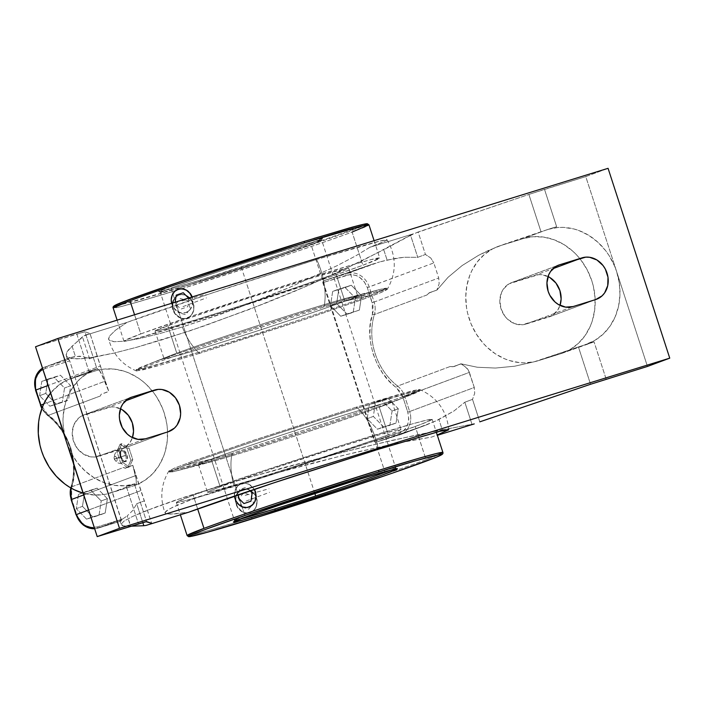 <?xml version="1.0" encoding="UTF-8"?>
<svg xmlns="http://www.w3.org/2000/svg" width="705" height="705" viewBox="0 0 705 705"><rect width="100%" height="100%" fill="white"/><g stroke="black" fill="none" stroke-linecap="round" stroke-linejoin="round"><path stroke-width="0.53" stroke-dasharray="3.52 2.64" d="M68.447 447.27L70.985 452.636L77.338 462.559L85.199 471.09L94.258 477.893L104.164 482.713L114.545 485.357L124.988 485.736L135.104 483.824L110.297 493.051L133.351 484.476L126.354 486.529L134.135 484.291L136.18 484.837L132.91 486.053L136.18 484.837L134.47 484.256L146.596 521.577L134.47 484.256L133.351 484.476L135.104 483.824A60.577 52.337 -110.4 0 1 66.376 441.7A60.577 52.337 -110.4 0 1 95.281 369.455A60.577 52.337 -110.4 0 1 97.678 368.636L95.924 369.288L97.043 369.067L84.917 331.747L89.984 333.491L100.357 366.045L48.107 385.476L100.357 366.045L108.843 391.522L101.115 394.245L100.383 395.972L47.799 415.536A60.577 52.337 -110.4 0 1 71.038 487.067A1.454 0.485 -163.3 0 0 70.861 487.217A1.454 0.485 16.7 0 1 71.038 487.067A60.577 52.337 69.6 0 0 47.799 415.536A19.343 16.717 69.6 0 1 41.921 408.318A19.343 16.717 69.6 0 0 47.799 415.536L47.773 414.637L55.184 421.387L61.599 429.327L66.834 438.228L70.747 447.834L73.223 457.889L74.201 468.111L73.646 478.201L71.575 487.886A1.454 0.485 16.7 0 1 70.861 487.217A1.454 0.485 -163.3 0 0 71.575 487.886L70.817 493.588L71.813 499.44L71.117 499.634L71.813 499.44L71.575 487.886C80.009 464.674 68.376 428.869 47.773 414.637L47.799 415.536L100.383 395.972L101.115 394.245L100.383 395.972L101.115 394.245L108.799 391.39L105.256 381.141L43.719 404.027L105.256 381.141L97.281 355.954L89.597 358.81L83.005 356.527L75.409 356.457L72.06 346.137L66.816 352.2L66.226 355.602L66.631 356.395L71.505 358.607L81.295 358.766L95.748 356.88L114.439 353.002L136.849 347.23L190.244 330.715L249.984 309.178L309.425 285.023L361.956 260.921L412.557 234.078L369.949 247.252L355.752 255.853L336.972 265.741L289.367 287.525L234.985 309.054L182.331 326.997L159.374 333.685L139.81 338.488L124.582 341.202L114.14 341.722L110.914 341.141L109.046 340.004L108.57 338.312L109.504 336.1L115.567 330.143L127.015 322.388C150.659 313.61 194.589 298.726 230.87 286.847L316.615 259.475A46.609 23.441 72.8 0 1 323.974 307.054L216.981 341.572L157.673 362.106L140.991 368.504L136.514 370.989L160.009 365.208L199.585 353.32A46.609 23.441 72.8 0 1 182.331 326.997L159.374 333.685L139.81 338.488L124.582 341.202L114.14 341.722L109.046 340.004L108.623 339.184L109.504 336.1L115.567 330.143L127.015 322.388L84.415 335.562L72.06 346.137L75.409 356.457L70.324 357.594L67.513 359.268L69.028 359.541L45.728 366.75A19.343 16.717 69.6 0 0 44.882 367.041M323.974 307.054A517.928 260.445 -107.2 0 0 323.542 305.926L379.792 289.491L386.631 288.336L370.143 295.413C349.477 303.124 309.83 316.58 276.942 327.349L199.277 352.148A517.928 260.445 -107.2 0 0 199.585 353.32L305.089 319.303L364.362 298.823L381.696 292.24L387.124 289.455L380.286 290.61L364.3 294.954L323.974 307.054L218.762 340.982L159.497 361.445L142.04 368.072L136.435 370.909L143.15 369.799L159.127 365.463L199.585 353.32A517.928 260.445 72.8 0 1 199.277 352.148A131.676 3.217 -18 0 1 145.045 365.569A131.676 3.217 -18 0 1 152.677 362.661L176.77 353.187A101.767 2.485 162 0 0 170.874 355.426A101.767 2.485 162 0 0 218.806 343.185A101.767 2.485 162 0 0 344.842 301.202L370.143 295.413A131.676 3.217 -18 0 1 199.277 352.148L142.886 368.618L136.18 369.72L152.677 362.661A131.676 3.217 -18 0 1 323.542 305.926A131.676 3.217 -18 0 1 377.016 290.196A131.676 3.217 -18 0 1 370.143 295.413L344.842 301.202A101.767 2.485 -18 0 1 236.334 337.669A101.767 2.485 -18 0 1 164.018 358.642A101.767 2.485 -18 0 1 176.77 353.187L167.799 325.578A101.767 2.485 162 0 0 155.047 331.033A101.767 2.485 162 0 0 227.362 310.059A101.767 2.485 162 0 0 335.871 273.593L344.842 301.202L335.871 273.593L346.199 269.53L348.587 268.244L347.265 268.164L315.329 276.994L245.076 299.167L178.788 321.586L155.091 330.927L158.458 330.592L175.316 326.036L230.279 309.134L295.034 287.896L335.871 273.593A101.767 2.485 162 0 0 348.623 268.138A101.767 2.485 162 0 0 276.307 289.112A101.767 2.485 162 0 0 167.799 325.578L176.77 353.187A101.767 2.485 -18 0 1 285.278 316.721A101.767 2.485 -18 0 1 357.594 295.748A101.767 2.485 -18 0 1 344.842 301.202A101.767 2.485 162 0 0 350.165 297.175A101.767 2.485 162 0 0 266.834 322.626A101.767 2.485 162 0 0 176.77 353.187L152.677 362.661C173.333 354.95 212.989 341.493 245.878 330.724L323.542 305.926A517.928 260.445 72.8 0 1 323.974 307.054A46.609 23.441 -107.2 0 0 316.615 259.475L361.515 246.001L379.361 241.145L387.107 239.815L383.159 242.044L369.949 247.252L355.752 255.853L336.972 265.741L289.367 287.525L262.445 298.559L221.317 313.998L182.331 326.997A46.609 23.441 -107.2 0 0 199.585 353.32L303.317 319.894L362.493 299.502L380.577 292.698L387.107 289.57L381.123 290.398L323.974 307.054M232.095 453.377L174.946 470.032L168.971 470.861L175.501 467.732L193.575 460.929L252.751 440.537L356.483 407.111A46.609 23.441 72.8 0 1 378.303 449.305A46.609 23.441 -107.2 0 0 356.483 407.111L412.927 390.623L419.642 389.521L414.038 392.359L396.58 398.986L337.316 419.449L232.095 453.377A517.928 260.445 -107.2 0 0 232.535 454.505L310.2 429.706C343.079 418.937 382.736 405.481 403.401 397.77L419.898 390.711L413.192 391.813L356.8 408.283A517.928 260.445 -107.2 0 0 356.483 407.111A517.928 260.445 72.8 0 1 356.8 408.283A131.676 3.217 162 0 0 185.935 465.018A131.676 3.217 162 0 0 179.052 470.235A131.676 3.217 162 0 0 232.535 454.505A131.676 3.217 162 0 0 403.401 397.77L379.299 407.243A101.767 2.485 -18 0 1 289.235 437.805A101.767 2.485 -18 0 1 205.913 463.255A101.767 2.485 -18 0 1 211.227 459.228L185.935 465.018L211.227 459.228A101.767 2.485 162 0 0 198.475 464.683A101.767 2.485 162 0 0 270.79 443.709A101.767 2.485 162 0 0 379.299 407.243L388.27 434.853A101.767 2.485 -18 0 1 279.762 471.319A101.767 2.485 -18 0 1 207.446 492.293A101.767 2.485 -18 0 1 220.198 486.838L211.227 459.228L220.198 486.838L209.879 490.9L207.481 492.187L208.812 492.266L248.204 481.171L310.993 461.255L370.715 441.163L392.57 433.231L400.986 429.504L397.611 429.838L380.762 434.395L334.937 448.398L269.742 469.609L220.198 486.838A101.767 2.485 -18 0 1 328.706 450.372A101.767 2.485 -18 0 1 401.022 429.398A101.767 2.485 -18 0 1 388.27 434.853L379.299 407.243A101.767 2.485 162 0 0 392.05 401.788A101.767 2.485 162 0 0 319.735 422.762A101.767 2.485 162 0 0 211.227 459.228A101.767 2.485 -18 0 1 337.272 417.245A101.767 2.485 -18 0 1 385.194 405.005A101.767 2.485 -18 0 1 379.299 407.243L403.401 397.77A131.676 3.217 162 0 0 411.024 394.862A131.676 3.217 162 0 0 356.8 408.283L279.136 433.082C246.248 443.85 206.591 457.307 185.935 465.018L169.438 472.094L176.276 470.94L232.535 454.505A517.928 260.445 72.8 0 1 232.095 453.377L191.778 465.476L175.792 469.821L168.944 470.975L174.373 468.19L191.716 461.599L250.989 441.127L356.483 407.111L396.06 395.223L419.554 389.442L415.078 391.927L398.404 398.325L339.096 418.858L232.095 453.377A46.609 23.441 -107.2 0 0 233.822 485.481A46.609 23.441 72.8 0 1 232.095 453.377M168.971 470.861C160.978 484.238 159.682 498.268 165.076 512.949L165.067 512.438L165.463 513.39L167.305 513.954L170.61 514.121L188.693 512.218L175.298 513.883L167.305 513.954L165.067 512.438L168.61 509.398L177.748 504.974L192.051 499.369L221.969 489.208L273.152 473.866L343.793 455.218L394.703 443.621L431.627 437.082L437.223 434.959M126.794 455.069C130.081 461.696 122.124 463.916 120.916 456.708L120.37 456.911A5.543 2.749 71.2 0 0 125.419 461.008A5.543 2.749 71.2 0 0 125.675 455.43L126.794 455.069L125.675 455.43A5.543 2.749 71.2 0 0 122 450.883A5.543 2.749 71.2 0 0 120.37 456.911L114.307 459.043L120.37 456.911A5.543 2.749 71.2 0 0 125.419 461.008A5.543 2.749 71.2 0 0 125.675 455.43L116.889 458.338L125.675 455.43A5.543 2.749 71.2 0 0 122 450.883A5.543 2.749 71.2 0 0 120.37 456.911L120.916 456.708C117.629 450.081 125.587 447.86 126.794 455.069L127.349 458.444L126.733 460.955L125.746 461.713L123.798 461.185L120.916 456.708L120.361 453.333L120.987 450.821L121.965 450.063L123.913 450.592L126.794 455.069M114.342 459.052A2.661 1.322 -108.8 0 1 114.792 456.161A2.661 1.322 -108.8 0 1 116.889 458.338L115.638 456.391L114.369 456.488L114.201 458.55L115.594 461L116.44 461.229L117.012 460.603L116.889 458.338A2.661 1.322 -108.8 0 1 116.44 461.229A2.661 1.322 -108.8 0 1 114.342 459.052M364.793 225.353L273.223 257.739L177.757 288.398A1.454 0.731 -107.2 0 0 177.519 290.037L256.867 264.701C290.469 253.703 330.998 239.947 352.103 232.068L362.89 265.239A134.479 3.287 -18 0 1 219.502 313.425A134.479 3.287 -18 0 1 123.939 341.141A134.479 3.287 -18 0 1 140.788 333.923L134.558 314.756L140.788 333.923A134.479 3.287 -18 0 1 284.177 285.736A134.479 3.287 -18 0 1 379.731 258.03A134.479 3.287 -18 0 1 362.89 265.239L352.103 232.068A134.479 3.287 162 0 0 368.953 224.851M281.445 249.843L281.313 249.887C262.084 255.73 200.431 275.567 169.376 287.058C140.26 297.951 177.343 287.243 199.779 280.211A1.454 0.731 72.8 0 1 200.916 281.33L164.75 291.896L160.405 292.619L171.024 288.072C201.639 276.739 262.348 257.21 281.207 251.482A1.454 0.731 72.8 0 1 281.445 249.843A1.454 0.731 -107.2 0 0 281.207 251.482A84.803 2.071 162 0 0 171.024 288.072L244.987 515.681L234.36 520.228L239.004 519.435A84.803 2.071 -18 0 1 234.36 520.228A84.803 2.071 -18 0 1 244.987 515.681A84.803 2.071 -18 0 1 355.117 479.109C336.259 484.837 275.584 504.357 244.987 515.681L171.024 288.072A84.803 2.071 162 0 0 160.405 292.619A84.803 2.071 162 0 0 200.916 281.33A84.803 2.071 162 0 0 311.09 244.75A84.803 2.071 162 0 0 321.718 240.202A84.803 2.071 162 0 0 281.207 251.482L307.116 243.71L321.718 240.202L311.09 244.75L384.833 471.698L311.09 244.75C280.475 256.074 219.775 275.602 200.916 281.33A1.454 0.731 -107.2 0 0 199.797 280.202L199.903 280.167C219.132 274.324 280.784 254.487 311.839 242.996C340.964 232.104 303.873 242.811 281.445 249.843L204.036 274.915L169.411 287.041L158.607 291.588L171.068 288.786L199.779 280.211L277.18 255.139L311.804 243.013L322.617 238.466L314.077 240.185L281.445 249.843M252.531 518.801A1.454 0.731 72.8 0 1 251.429 517.664L210.293 530.01L194.016 534.425L187.116 535.58A134.479 3.287 -18 0 0 251.429 517.664A1.454 0.731 -107.2 0 0 252.549 518.801M356.219 480.246A1.454 0.731 72.8 0 1 355.117 479.109A84.803 2.071 -18 0 1 395.672 467.812A84.803 2.071 -18 0 1 391.451 469.9L395.672 467.812L391.319 468.534L355.117 479.109A1.454 0.731 -107.2 0 0 356.236 480.246M366.82 223.811L363.939 225.741L350.438 231.064L307.865 246.08L237.021 269.61L177.757 288.398A1.454 0.731 72.8 0 0 177.519 290.037L136.356 302.392L120.07 306.816L113.161 307.962A134.479 3.287 162 0 0 177.519 290.037A134.479 3.287 162 0 0 352.103 232.068M193.937 305.706L192.456 301.15L187.618 296.074L185.556 295.113L181.256 294.531L179.193 294.919L175.633 296.999L173.263 300.515L172.558 307.31L175.298 313.892L180.595 318.025L182.648 318.581L186.79 318.281L190.421 316.175L192.985 312.588L193.716 310.411L193.937 305.706L193.716 310.411L192.985 312.588L190.421 316.175L186.79 318.281L184.736 318.669L180.515 318.052L175.069 313.972L172.848 309.742L172.17 305.027L174.197 298.629L177.29 295.756L181.247 294.531L185.468 295.148L190.914 299.228L193.681 305.803L193.531 310.482L191.786 314.571L188.693 317.444L186.79 318.281A12.285 10.61 69.6 0 0 187.274 318.114L184.745 318.66L180.595 318.025L175.298 313.892L173.113 309.645L172.39 304.957L174.276 298.612L175.633 296.999L179.193 294.919L183.406 294.593L185.556 295.113L191.134 299.149L193.937 305.706M171.914 304.375A12.285 10.654 74.4 0 1 171.615 303.3L174.135 308.579L177.554 311.628L181.652 313.046L185.803 312.615L189.372 310.411L191.831 306.763L192.782 302.233L191.927 297.017A12.285 10.654 74.4 0 1 185.803 312.615L189.416 310.403L191.963 306.728L193.011 302.172L192.201 296.937L193.011 302.172L191.963 306.728L189.416 310.403L185.803 312.615A12.285 10.654 74.4 0 1 185.3 312.773A12.285 10.654 74.4 0 1 171.914 304.375L171.914 304.375M171.623 301.96L174.364 308.517L177.686 311.584L181.687 313.029L185.803 312.615L181.687 313.029L177.686 311.584L174.364 308.517L172.187 304.296L171.456 299.581L171.623 301.96M171.694 297.254L171.456 299.581L171.694 297.254M173.324 293.113L172.32 295.078L174.673 291.456L173.324 293.113M176.329 290.152L174.673 291.456L178.215 289.253L176.329 290.152M426.067 459.678A134.479 3.287 -18 0 1 375.113 477.558A134.479 3.287 -18 0 1 256.717 516.025A134.479 3.287 -18 0 1 251.429 517.664L330.795 492.328C364.406 481.321 404.952 467.556 426.067 459.678L415.28 426.499L426.067 459.678L442.907 452.46A134.479 3.287 -18 0 1 426.067 459.678M193.188 495.192A134.479 3.287 162 0 0 176.338 502.401A134.479 3.287 162 0 0 271.901 474.685A134.479 3.287 162 0 0 415.28 426.499A134.479 3.287 162 0 0 432.13 419.29A134.479 3.287 162 0 0 336.576 447.005A134.479 3.287 162 0 0 193.188 495.192L197.656 508.948L193.188 495.192L258.647 472.421L344.807 444.397L412.548 423.837L427.627 419.872L432.086 419.431L420.973 424.357L382.551 438.149L263.661 477.294L184.736 500.876L176.382 502.26L193.188 495.192M257.113 500.145L255.633 495.589L250.786 490.513L246.583 489.032L242.37 489.358L240.467 490.195L237.453 493.051L235.567 499.387L237.215 506.305L241.815 511.469L243.771 512.464L247.922 513.099L249.967 512.72L253.597 510.614L255.043 508.975L256.893 504.851L257.113 500.145L256.153 507.027L253.597 510.614L251.879 511.874L254.963 509.01L256.708 504.921L256.858 500.242L255.377 495.685L252.496 491.94L248.645 489.587L244.424 488.97L240.467 490.195L237.374 493.068L236.307 494.998L235.479 501.837L236.959 506.393L241.674 511.513L243.683 512.491L247.913 513.108L251.87 511.883L247.922 513.099L243.771 512.464L240.026 510.067L237.215 506.305L235.567 499.387L236.439 494.954L238.81 491.438L242.37 489.358A12.285 10.61 69.6 0 0 241.886 489.526L246.583 489.032L250.786 490.513L255.633 495.589L257.113 500.145M234.545 496.47L234.686 491.746L236.422 487.569L237.814 485.895L241.392 483.692L245.587 483.26L249.773 484.652L254.593 489.649L249.773 484.652L245.587 483.26L241.392 483.692A12.285 10.654 74.4 0 1 241.886 483.542L245.543 483.269L249.632 484.688L254.338 489.728M241.886 483.542L241.886 483.542A12.285 10.654 74.4 0 1 254.17 489.411M241.886 489.526L241.886 489.526A12.285 10.61 69.6 0 0 236.122 504.454A12.285 10.61 69.6 0 0 249.967 512.72A12.285 10.61 69.6 0 0 250.451 512.553A12.285 10.61 69.6 0 0 256.215 497.615A12.285 10.61 69.6 0 0 242.37 489.358M234.492 496.082A12.285 10.654 74.4 0 1 241.392 483.692L237.849 485.886L235.496 489.508L234.633 494.011L235.355 498.735L237.541 502.956L240.863 506.023L244.864 507.468L248.98 507.054L244.864 507.468L240.863 506.023L237.541 502.956L235.355 498.735L234.633 494.011L235.496 489.508L237.849 485.886L241.392 483.692M250.451 512.553L249.967 512.72M116.827 305.926L177.757 288.398L140.524 299.616L115.867 306.102M114.395 306.243L117.286 304.313M292.311 245.12L313.919 238.44M358.845 225.415L365.357 223.952M187.274 318.114L187.274 318.114A12.285 10.61 69.6 0 0 193.038 303.176A12.285 10.61 69.6 0 0 179.193 294.919A12.285 10.61 69.6 0 0 178.709 295.087A12.285 10.61 69.6 0 0 172.945 310.024A12.285 10.61 69.6 0 0 186.79 318.281M178.709 295.087L179.193 294.919M185.3 312.773L185.803 312.615M90.954 490.451L101.22 500.947L99.026 515.302L86.565 519.153L76.299 508.658L78.493 494.302L90.954 490.451L78.493 494.302L76.299 508.658L86.565 519.153L105.195 513.002L86.565 519.153L92.734 516.862L82.467 506.357L76.299 508.658L82.467 506.357L84.662 492.011L78.493 494.302L97.123 488.16L90.954 490.451L97.123 488.16L107.389 498.655L101.22 500.947L90.954 490.451M39.603 395.708L41.798 381.352L54.259 377.501L64.525 387.997L62.331 402.352L49.87 406.203L39.603 395.708L49.87 406.203L62.331 402.352L64.525 387.997L54.259 377.501L60.419 375.21L70.685 385.705L64.525 387.997L70.685 385.705L68.5 400.052L62.331 402.352L49.87 406.203L56.039 403.912L45.772 393.416L39.603 395.708L45.772 393.416L47.958 379.061L41.798 381.352L39.603 395.708M392.086 410.989L389.891 425.344L377.431 429.195L367.164 418.7L369.358 404.344L381.819 400.493L392.086 410.989L381.819 400.493L369.358 404.344L367.164 418.7L377.431 429.195L383.599 426.904L373.333 416.408L367.164 418.7L373.333 416.408L375.527 402.053L387.988 398.202L381.819 400.493L387.988 398.202L398.255 408.697L392.086 410.989L398.255 408.697L396.06 423.044L389.891 425.344L392.086 410.989M340.735 316.245L330.469 305.75L332.663 291.394L345.124 287.543L355.39 298.039L353.196 312.394L340.735 316.245L353.196 312.394L355.39 298.039L345.124 287.543L332.663 291.394L351.293 285.252L345.124 287.543L351.293 285.252L361.559 295.748L355.39 298.039L361.559 295.748L359.365 310.103L340.735 316.245L346.904 313.954L336.637 303.458L330.469 305.75L340.735 316.245M140.788 333.923L194.756 315.029L280.326 286.961L352.958 264.631L371.341 259.546L379.687 258.171L362.89 265.239L330.151 276.889L223.353 312.2L137.378 338.294L128.442 340.559L123.992 341L140.788 333.923M534.258 361.771A60.577 52.337 69.6 0 0 537.889 360.81L534.258 361.771A60.577 52.337 69.6 0 0 537.889 360.81L560.493 353.813L583.546 345.238L537.889 360.81L560.493 353.813L569.896 349.689L578.215 343.511L585.132 335.518L590.385 326.01L592.323 320.801L594.72 309.733L595.082 298.136L593.399 286.477L591.803 280.749L587.195 269.812L580.832 259.889L577.078 255.43L572.98 251.359L563.921 244.556L554.015 239.744L543.634 237.092L533.183 236.721L523.066 238.625L500.462 245.622A60.577 52.337 69.6 0 0 496.928 246.873L492.478 248.953L484.326 254.514L477.4 261.775L471.927 270.491L469.803 275.302L466.877 285.604L465.767 296.532L466.543 307.688L467.618 313.231L471.116 324.009L476.307 334.055L482.987 343.027L486.82 347.001L495.307 353.778L504.621 358.783L509.495 360.563L519.453 362.608L524.449 362.855L534.258 361.771L578.435 346.948L590.561 384.269L578.435 346.948L594.059 341.881L560.493 353.813A60.577 52.337 69.6 0 0 562.898 353.002A60.577 52.337 69.6 0 0 591.336 279.356A60.577 52.337 69.6 0 0 523.066 238.625L500.462 245.622A60.577 52.337 69.6 0 0 498.056 246.442A60.577 52.337 69.6 0 0 496.928 246.873L478.651 255.272L462.145 265.547L448.072 277.294L436.985 290.037L429.301 292.892L426.948 294.972L429.257 292.76L426.948 294.972L374.355 314.536A1.454 0.485 16.7 0 1 372.451 314.227C364.018 337.439 375.65 373.236 396.254 387.468L402.881 397.047L469.398 372.381L474.298 387.477L409.667 411.517L404.767 396.421L409.667 411.517L407.781 412.143C410.178 422.692 407.093 429.883 398.536 433.725A1.454 0.731 -107.2 0 0 399.647 434.862A1.454 0.731 -107.2 0 0 399.673 434.853A19.343 16.717 69.6 0 0 400.51 434.562A19.343 16.717 69.6 0 0 409.667 411.517L407.781 412.143L402.881 397.047L404.767 396.421A19.343 16.717 69.6 0 0 397.602 386.067L396.254 387.468L397.602 386.067A60.577 52.337 -110.4 0 1 374.355 314.536A19.343 16.717 69.6 0 0 374.099 302.048L372.214 302.674L372.451 314.227A1.454 0.485 -163.3 0 0 374.355 314.536A60.577 52.337 69.6 0 0 397.602 386.067L450.187 366.503L453.271 366.662L460.955 363.806L453.315 366.803L450.187 366.503L453.315 366.803L461 363.939L463.952 365.543L468.19 369.808L469.398 372.381L404.767 396.421A19.343 16.717 69.6 0 0 397.602 386.067L450.187 366.503L453.271 366.662L460.955 363.806L477.294 367.243L495.456 368.054L514.694 366.203L534.258 361.771A60.577 52.337 -110.4 0 1 469.151 318.686A60.577 52.337 -110.4 0 1 496.928 246.873L546.119 230.05L523.066 238.625L547.882 229.398A60.577 52.337 -110.4 0 1 616.611 271.522A60.577 52.337 -110.4 0 1 587.714 343.767A60.577 52.337 -110.4 0 1 585.309 344.586L594.059 341.881L585.309 344.586L594.703 340.462L603.022 334.285L609.94 326.283L615.192 316.783L618.585 306.129L619.968 294.743L619.307 283.058L616.611 271.522L647.454 366.441L616.611 271.522L614.54 265.952L609.032 255.474L605.648 250.663L597.787 242.132L588.728 235.329L578.823 230.509L573.667 228.905L563.207 227.389L557.999 227.486L547.882 229.398L556.633 226.693L546.119 230.05L556.633 226.693L544.507 189.372L528.882 194.439L541.008 231.76L503.723 244.406L487.613 250.813L478.651 255.272L462.145 265.547L448.072 277.294L436.985 290.037L429.257 292.76L436.985 290.037L429.257 292.76L426.948 294.972L374.355 314.536A19.343 16.717 69.6 0 0 374.099 302.048L372.214 302.674L367.305 287.578L369.191 286.953L374.099 302.048L438.73 278.008L439.153 283.754L436.941 289.896L439.153 283.754L438.73 278.008L374.099 302.048L369.191 286.953A19.343 16.717 69.6 0 0 347.239 273.496A1.454 0.731 -107.2 0 0 347.01 275.135C356.272 273.461 363.04 277.611 367.305 287.578L433.822 262.912L438.73 278.008L433.822 262.912L369.191 286.953A19.343 16.717 69.6 0 0 347.239 273.496A1.454 0.731 -107.2 0 0 347.01 275.135L322.775 282.626L374.311 441.215L398.536 433.725A1.454 0.731 -107.2 0 0 399.647 434.862L400.44 434.588A19.343 16.717 69.6 0 0 409.667 411.517L474.298 387.477L468.19 369.808L466.366 367.517L460.955 363.806L477.294 367.243L495.456 368.054L514.694 366.203L534.258 361.771M136.444 484.802A60.577 52.337 69.6 0 1 132.91 486.053L110.297 493.051A60.577 52.337 69.6 0 1 83.093 493.156L94.972 495.06L105.301 494.293L132.91 486.053A60.577 52.337 69.6 0 0 135.316 485.243A60.577 52.337 69.6 0 0 136.444 484.802L136.109 479.188L132.813 465.291L125.129 468.146L123.622 467.503L71.038 487.067A19.343 16.717 69.6 0 0 70.8 487.922A19.343 16.717 69.6 0 1 71.038 487.067L123.622 467.503L125.173 468.287L123.622 467.503L125.173 468.287L132.813 465.291L125.173 468.287L132.813 465.291L136.109 479.188L136.444 484.802L145.098 480.175L152.668 473.734L158.898 465.705L163.56 456.382L165.252 451.323L167.279 440.669L167.446 429.574L166.829 423.996L164.212 412.989L162.247 407.675L157.065 397.62L153.893 392.985L146.543 384.674L142.428 381.079L138.057 377.898L128.742 372.892L123.868 371.112L113.919 369.067L103.97 369.112L99.114 369.913A60.577 52.337 69.6 0 0 95.483 370.865L68.059 379.66L59.158 384.833L50.575 393.064A60.577 52.337 69.6 0 1 70.465 378.682A60.577 52.337 69.6 0 1 72.871 377.862L95.924 369.288L72.871 377.862L95.483 370.865A60.577 52.337 69.6 0 1 99.114 369.913A60.577 52.337 -110.4 0 1 164.212 412.989A60.577 52.337 -110.4 0 1 136.444 484.802L136.18 484.837M76.713 514.535L76.017 514.729L76.713 514.535L79.956 520.695L84.953 525.225L90.945 527.428L97.017 526.979C87.755 528.653 80.987 524.502 76.713 514.535L71.813 499.44L76.713 514.535M99.026 515.302L101.22 500.947L107.389 498.655L105.195 513.002L99.026 515.302M54.259 377.501L41.798 381.352L54.259 377.501M98.136 528.107A1.454 0.731 72.8 0 1 97.017 526.979L121.242 519.479L121.463 520.898L94.655 528.75A19.343 16.717 69.6 0 0 98.154 528.098A1.454 0.731 72.8 0 1 98.136 528.107A1.454 0.731 72.8 0 1 97.017 526.979L121.242 519.479L69.716 360.889L45.49 368.38A1.454 0.731 72.8 0 1 45.728 366.75L70.324 357.594L45.728 366.75L69.028 359.541A193.84 4.732 -18 0 1 67.469 359.435A193.84 4.732 -18 0 1 70.324 357.594L79.286 356.21L83.005 356.527L89.597 358.81L82.45 336.814L89.597 358.81L97.281 355.954L89.984 333.491L82.45 336.814L68.808 349.398L66.816 352.2L66.085 354.536L66.631 356.395L68.438 357.752L75.796 358.942L87.966 358.078L114.439 353.002L136.849 347.23L162.362 339.731L204.838 325.719L265.142 303.282L294.963 291.165L336.946 272.791L383.749 249.746L387.107 260.066L403.974 257.263L417.748 257.325L425.432 254.47L430.799 258.039L433.822 262.912L430.799 258.039L425.432 254.47L417.748 257.325L403.974 257.263L395.822 258.321L379.616 261.943L387.107 260.066L383.749 249.746L410.601 235.329L417.748 257.325L410.601 235.329L418.127 232.007L425.432 254.47L418.127 232.007L528.882 194.439L541.008 231.76L556.633 226.693L544.507 189.372L585.776 176.611L616.611 271.522L585.776 176.611L608.071 168.319L585.776 176.611L530.733 193.813L412.557 234.078L369.949 247.252L386.234 240.581L387.107 239.929L386.657 239.709L381.846 240.555L316.615 259.475L211.632 293.192L127.015 322.388L84.415 335.562L89.984 333.491L84.917 331.747L76.801 334.02L88.927 371.341L97.678 368.636L88.927 371.341L97.678 368.636L88.284 372.76L79.965 378.938L73.047 386.93L67.795 396.439L64.411 407.093L63.018 418.479L63.097 424.313L64.781 435.981M140.833 490.61L135.924 475.514L83.675 494.945L135.924 475.514L132.857 465.423L144.366 500.858L136.682 503.714L142.798 522.546L136.682 503.714L144.366 500.858L151.663 523.322L140.833 490.61L88.583 510.041L140.833 490.61M377.431 429.195L396.06 423.044L377.431 429.195M332.663 291.394L330.469 305.75L336.637 303.458L338.832 289.103L332.663 291.394M120.079 444.247L116.889 451.482L120.67 463.123L127.64 467.53L130.83 460.295L127.05 448.653L120.079 444.247L121.789 443.665L118.837 450.821L122.617 462.454L120.67 463.123L116.889 451.482L118.837 450.821L116.889 451.482L120.079 444.247L127.05 448.653L128.997 447.992L121.789 443.665L120.079 444.247M548.041 276.536A21.952 18.964 69.6 0 0 534.998 275.355L552.949 268.675L534.998 275.355L512.394 282.344A21.952 18.964 69.6 0 0 511.522 282.643A21.952 18.964 69.6 0 0 501.211 309.328A21.952 18.964 69.6 0 0 525.956 324.089L573.059 306.569L525.956 324.089L548.561 317.091L595.672 299.572L548.561 317.091A21.952 18.964 69.6 0 0 549.433 316.801A21.952 18.964 69.6 0 0 560.017 305.38L557.488 310.464L551.971 315.602L522.29 324.785L514.738 323.683L507.864 319.471L505.018 316.386L501.043 308.825L499.827 300.409L501.555 292.425L503.458 288.98L508.984 283.842L538.664 274.659L542.453 274.791L549.803 277.497M121.119 524.097L124.247 520.942L132.549 516.492L145.785 510.878L185.45 496.805L238.845 480.299L331.412 454.989L391.434 440.493L442.264 429.821L438.907 419.501L442.264 429.821L474.236 423.908L471.971 424.225L464.824 402.229L472.509 399.374L479.805 421.837L472.509 399.374L474.721 393.231L474.298 387.477L474.721 393.231L472.509 399.374L464.824 402.229L471.971 424.225L418.382 434.597L362.176 447.358L284.362 467.406L224.516 484.555L174.047 500.621L154.139 507.679L132.549 516.492L124.247 520.942L121.119 524.097L121.524 525.163L123.243 525.868L130.857 526.203L127.217 515.901L132.963 510.279L136.682 503.714L132.963 510.279L127.217 515.901L130.566 526.221L123.243 525.868L121.119 524.097L121.137 524.626L119.894 520.792A193.84 4.732 162 0 0 121.463 520.898L98.154 528.098L121.463 520.898L119.938 520.625L122.749 518.951L98.154 528.098L122.749 518.951L127.217 515.901L122.749 518.951A193.84 4.732 162 0 0 119.894 520.792M606.185 379.202L594.059 341.881L606.185 379.202M126.354 486.529L138.48 523.85L126.354 486.529L135.104 483.824L126.354 486.529M120.458 408.777A21.952 18.964 69.6 0 0 107.416 407.596L125.358 400.916L107.416 407.596L84.803 414.584A21.952 18.964 69.6 0 0 83.93 414.884A21.952 18.964 69.6 0 0 73.628 441.568A21.952 18.964 69.6 0 0 98.365 456.329L145.477 438.81L98.365 456.329L120.978 449.332L168.081 431.812L120.978 449.332A21.952 18.964 69.6 0 0 121.85 449.041A21.952 18.964 69.6 0 0 132.425 437.62L129.905 442.705L124.38 447.842L94.699 457.025L90.91 456.884L83.56 454.179L77.435 448.627L73.452 441.066L72.245 432.65L73.972 424.666L78.378 418.321L81.392 416.082L111.082 406.9L114.862 407.032L122.221 409.737M40.643 405.208L41.146 405.058L43.78 410.398L47.773 414.637L41.146 405.058L36.237 389.971C33.849 379.413 36.933 372.222 45.49 368.38A1.454 0.731 72.8 0 1 45.728 366.75A19.343 16.717 69.6 0 0 44.961 367.005A19.343 16.717 69.6 0 0 42.494 368.204L70.324 357.594M121.489 520.872L69.716 360.889L45.49 368.38L40.255 371.429L38.211 373.791L35.655 379.748L35.444 386.56L36.237 389.971L35.541 390.165L36.237 389.971L41.146 405.058M47.958 379.061L60.419 375.21L70.685 385.705L68.5 400.052L56.039 403.912L45.772 393.416L47.958 379.061M107.389 498.655L105.195 513.002L92.734 516.862L82.467 506.357L84.662 492.011L97.123 488.16L107.389 498.655M94.655 528.732A19.343 16.717 69.6 0 0 98.154 528.098M165.067 512.438L166.124 511.099L172.478 507.362L192.051 499.369L233.822 485.481L273.152 473.866L315.567 462.348L357.356 451.949L405.525 441.453L431.627 437.082L437.558 434.826M399.673 434.853L376.364 442.061A193.84 4.732 162 0 0 424.269 425.705L376.364 442.061L399.673 434.853L435.443 421.141L453.932 411.015L464.824 402.229L453.932 411.015L438.907 419.501L426.305 424.965L399.673 434.853A19.343 16.717 69.6 0 0 400.44 434.588L426.305 424.965M374.311 441.215L398.536 433.725L403.771 430.685L405.816 428.323L408.362 422.365L408.777 418.999L407.781 412.143L402.881 397.047L400.237 391.707L388.843 380.718L382.427 372.778L377.193 363.886L373.28 354.271L370.804 344.216L369.825 334.003L370.381 323.912L373.051 311.434L372.927 305.573L367.305 287.578L364.071 281.418L359.074 276.889L356.148 275.461L349.997 274.571L322.775 282.626L322.74 281.991L323.939 280.705L347.239 273.496L323.939 280.705L371.835 264.349L347.239 273.496L379.616 261.943L371.835 264.349A193.84 4.732 -18 0 1 323.939 280.705L322.978 281.418L322.775 282.626L374.311 441.215L375.113 442.044L376.364 442.061M336.637 303.458L338.832 289.103L351.293 285.252L361.559 295.748L359.365 310.103L346.904 313.954L336.637 303.458M396.06 423.044L383.599 426.904L373.333 416.408L375.527 402.053L387.988 398.202L398.255 408.697L396.06 423.044M127.05 448.653L130.83 460.295L132.778 459.625L128.997 447.992L127.05 448.653M130.83 460.295L127.64 467.53L129.35 466.939L132.778 459.625L130.83 460.295M127.64 467.53L120.67 463.123L122.617 462.454L129.35 466.939L127.64 467.53M512.394 282.344L557.77 265.459L512.394 282.344M84.803 414.584L130.187 397.699L84.803 414.584M99.114 369.913L102.807 376.681L108.843 391.522L100.621 372.187L99.114 369.913L97.043 369.067L98.753 369.658M69.716 360.889L69.028 359.541M122.617 462.454L129.35 466.939L132.778 459.625L128.997 447.992L121.789 443.665L118.837 450.821L122.617 462.454M35.532 346.781L76.801 334.02L88.927 371.341L97.043 369.067L84.917 331.747L35.532 346.781M247.199 285.296L308.878 475.126M115.611 458.691L126.962 454.831M314.809 493.403L240.608 265.027M246.168 501.035L269.61 492.319M245.181 495.377L268.984 488.75M182.992 306.605L206.433 297.88M182.005 300.938L205.807 294.311M241.392 506.965L238.766 498.876L243.542 492.945L250.936 495.113L253.571 503.203L248.794 509.133L241.392 506.965M250.011 490.812L246.398 487.173L239.409 489.552L238.651 494.663M175.589 304.437L178.215 312.526L185.618 314.694L190.394 308.764L187.768 300.674L180.365 298.506L175.589 304.437M188.517 298.074L189.002 298.559L187.777 306.754L180.788 309.134L175.016 303.317L175.184 302.198M136.514 370.989C122.176 364.855 112.879 354.254 108.623 339.184M386.631 288.336L387.124 289.455M419.898 390.711L419.642 389.521M121.004 456.681C123.622 461.255 125.138 462.639 125.569 460.832C121.084 464.754 117.33 464.163 114.307 459.043C113.716 453.227 116.343 450.53 122.194 450.927C120.793 449.887 120.396 451.808 121.004 456.681M396.774 468.746L395.672 467.812L321.718 240.202L322.062 238.801L301.59 246.706C276.977 255.466 232.068 270.244 199.797 280.202C175.342 287.702 161.842 291.535 159.295 291.685L160.405 292.619L234.36 520.228L234.007 521.63M145.045 365.569L170.874 355.426M155.047 331.033L164.018 358.642M179.052 470.235L205.913 463.255M117.118 320.149L123.939 341.141M198.475 464.683L207.446 492.293M176.338 502.401L180.365 514.791M432.13 419.29L436.325 432.191M392.05 401.788L401.022 429.398M374.099 240.678L379.731 258.03M411.024 394.862L385.194 405.005M168.944 470.975L169.438 472.094M136.365 484.846L135.316 485.243M70.685 487.86L70.861 487.217C78.687 462.665 68.473 431.213 47.57 415.527L41.833 408.574M348.623 268.138L357.594 295.748M419.554 389.442C436.994 397.223 446.741 410.636 448.803 429.689M399.647 434.862L376.32 442.07M377.016 290.196L350.165 297.175M499.105 246.045L498.056 246.442M587.714 343.767L562.898 353.002M549.433 316.801L596.545 299.273M511.522 282.643L558.624 265.115M121.85 449.041L168.953 431.513M83.93 414.884L131.042 397.356M95.281 369.455L70.465 378.682M66.226 355.602L67.469 359.435M136.18 369.72L136.435 370.909M387.107 239.815C396.633 256.435 396.633 273.02 387.107 289.57"/><path stroke-width="1.06" d="M378.303 449.305L292.549 476.677C256.267 488.556 212.337 503.44 188.693 512.218L273.311 483.022L378.303 449.305L439.206 431.434L448.785 429.759L437.223 434.959L448.803 429.689L441.418 430.878L378.303 449.305M352.103 232.068L368.953 224.851L362.053 226.005L304.604 242.776A1.454 0.731 -107.2 0 0 303.485 241.648A1.454 0.731 72.8 0 1 304.604 242.776L225.256 268.111C191.645 279.118 151.117 292.875 130.011 300.753A134.479 3.287 162 0 0 113.161 307.962L117.118 320.149M116.827 305.926L114.836 305.494L126.574 300.577L185.424 279.867L303.379 241.674L349.442 227.944L364.714 224.067L364.793 225.353M252.566 518.792L331.183 493.685C364.414 482.81 404.45 469.213 425.309 461.431C470.235 444.626 412.971 461.149 378.356 472.015A1.454 0.731 -107.2 0 0 378.594 470.376L419.739 458.03L436.007 453.615L442.907 452.46C443.26 453.421 442.634 454.293 441.03 455.077C432.447 460.224 325.728 496.267 252.549 518.801L208.257 532.028L189.248 536.62L192.139 534.681L205.649 529.358L248.222 514.342L367.173 475.496L415.571 460.806L440.22 454.328L441.929 454.434L440.96 455.086L435.426 457.536L392.888 472.967L336.593 491.914L263.758 515.311L203.507 533.35L190.103 536.593L188.632 536.681L187.116 535.58L203.965 528.362C225.08 520.484 265.626 506.719 299.237 495.712L378.594 470.376A1.454 0.731 72.8 0 1 378.356 472.015L299.74 497.113C266.516 507.997 226.472 521.585 205.613 529.376C160.687 546.181 217.951 529.649 252.566 518.792A1.454 0.731 72.8 0 1 252.531 518.801M234.113 521.533L254.479 513.725C279.083 504.965 323.965 490.195 356.236 480.246L278.88 505.3L248.592 515.831L233.461 521.964L242.009 520.237L267.891 512.658L352.051 485.507L382.339 474.976L397.47 468.843L388.922 470.561L356.254 480.237C378.717 473.187 415.844 462.471 386.666 473.381C355.567 484.89 293.967 504.709 274.756 510.543L274.677 510.57A1.454 0.731 -107.2 0 0 274.915 508.931A84.803 2.071 -18 0 1 239.004 519.435L274.915 508.931A1.454 0.731 72.8 0 1 274.677 510.57C252.205 517.62 215.087 528.336 244.256 517.426C275.364 505.917 336.964 486.098 356.166 480.264L356.254 480.237A1.454 0.731 72.8 0 1 356.219 480.246M134.558 314.756L130.011 300.753L113.161 307.962C112.765 307.072 113.382 306.217 114.994 305.38C123.331 300.304 230.174 264.216 303.485 241.648L352.033 227.221C367.517 223.062 366.829 223.776 367.358 223.741L368.953 224.851A134.479 3.287 162 0 0 304.604 242.776A134.479 3.287 162 0 0 130.011 300.753L134.558 314.756M171.615 303.3A12.285 10.654 74.4 0 1 178.215 289.253L174.637 291.465L172.187 295.104L171.227 299.643L171.615 303.3M180.365 514.791L187.116 535.58A134.479 3.287 -18 0 1 203.965 528.362L197.656 508.948L203.965 528.362A134.479 3.287 -18 0 1 378.594 470.376A134.479 3.287 -18 0 1 442.907 452.46L436.325 432.191M254.593 489.649L255.545 491.861L254.593 489.649M248.248 507.274L248.98 507.054A12.285 10.654 74.4 0 0 255.272 491.94L254.17 489.411A12.285 10.654 74.4 0 1 255.272 491.94L255.959 496.673L254.999 501.202L253.941 503.176L250.874 506.164L246.935 507.503L242.731 506.992L238.898 504.718L236.025 501.026L234.492 496.082A12.285 10.654 74.4 0 0 248.477 507.212L252.593 504.833L255.139 501.158L256.188 496.602L255.545 491.861L256.188 496.602L255.139 501.158L252.593 504.833L248.98 507.054A12.285 10.654 74.4 0 1 248.477 507.212M391.451 469.9A84.803 2.071 -18 0 1 385.045 472.359L384.833 471.698L385.045 472.359L391.451 469.9M274.915 508.931C293.774 503.203 354.448 483.683 385.045 472.359A84.803 2.071 -18 0 1 274.915 508.931M115.867 306.102L114.395 306.243M117.286 304.313L137.466 296.541L184.172 280.29L292.311 245.12M313.919 238.44L358.845 225.415M365.357 223.952L366.82 223.811M192.095 297.501L189.874 293.289L186.455 290.248L182.366 288.83L178.215 289.253A12.285 10.654 74.4 0 1 178.709 289.103L178.215 289.253M182.41 288.821L180.277 288.803L184.551 289.297L182.41 288.821M186.605 290.213L188.482 291.544L186.605 290.213M190.112 293.236L191.425 295.219L190.112 293.236M192.368 297.431L191.425 295.219L192.368 297.431M178.709 289.103L178.709 289.103A12.285 10.654 74.4 0 1 191.927 297.017M94.655 528.732A19.343 16.717 69.6 0 1 76.202 514.65L88.583 510.041L76.202 514.65L71.293 499.554L83.675 494.945L71.117 499.634L76.202 514.65A19.343 16.717 69.6 0 0 94.655 528.732L83.349 525.163L76.017 514.729L71.293 499.554A19.343 16.717 69.6 0 1 70.8 487.922A19.343 16.717 69.6 0 0 71.293 499.554L70.685 487.86M549.803 277.497L555.937 283.058L559.911 290.619L561.127 299.035L560.017 305.38A21.952 18.964 69.6 0 0 548.041 276.536M479.805 421.837L590.561 384.269L479.805 421.837M590.561 384.269L647.454 366.441L590.561 384.269M64.781 435.981L35.532 346.781L57.828 338.488L35.532 346.781L97.211 536.611L119.506 528.318L57.828 338.488L608.071 168.319L57.828 338.488L119.506 528.318L669.75 358.149L608.071 168.319L669.75 358.149L647.454 366.441L669.75 358.149L119.506 528.318L97.211 536.611L146.596 521.577L151.663 523.322L145.917 521.682L97.211 536.611L68.447 447.27M142.798 522.546L143.829 525.718L146.094 525.392L188.693 512.218L146.094 525.392L143.829 525.718L142.798 522.546M50.575 393.064L45.384 400.748L42.979 405.666L39.595 416.32L38.652 421.951L38.281 433.54L39.965 445.207L41.56 450.927L43.639 456.496L49.147 466.983L56.294 476.245L64.789 483.956L69.442 487.12L74.316 489.79L83.093 493.156A60.577 52.337 69.6 0 1 41.56 450.927A60.577 52.337 69.6 0 1 50.575 393.064M122.221 409.737L128.345 415.298L132.32 422.859L133.536 431.275L132.425 437.62A21.952 18.964 69.6 0 0 120.458 408.777M41.146 405.058L40.643 405.208L35.541 390.165L35.365 377.51L42.494 368.195A19.343 16.717 69.6 0 0 35.726 390.085L40.634 405.181A19.343 16.717 69.6 0 0 41.921 408.318A19.343 16.717 69.6 0 1 40.634 405.181L43.719 404.027L40.449 405.252L41.833 408.574M130.857 526.203L143.829 525.718L130.857 526.203M437.338 435.32L474.236 423.908L437.338 435.32M559.497 264.824L582.11 257.827L552.949 268.675L582.11 257.827A21.952 18.964 -110.4 0 1 606.846 272.588A21.952 18.964 -110.4 0 1 596.545 299.273A21.952 18.964 -110.4 0 1 595.672 299.572L573.059 306.569A21.952 18.964 -110.4 0 1 548.323 291.808A21.952 18.964 -110.4 0 1 558.624 265.115A21.952 18.964 -110.4 0 1 559.497 264.824L585.776 257.14L589.556 257.272L596.915 259.978L603.039 265.529L605.348 269.134L607.992 277.276L607.728 285.631L604.599 292.936L602.088 295.836L595.672 299.572L573.059 306.569L565.604 307.124L558.254 304.419L554.976 301.951L549.821 295.263L548.146 291.297L546.939 282.881L548.666 274.897L550.57 271.451L556.086 266.314L559.497 264.824M131.905 397.065L154.518 390.068L125.358 400.916L154.518 390.068A21.952 18.964 -110.4 0 1 179.255 404.829A21.952 18.964 -110.4 0 1 168.953 431.513A21.952 18.964 -110.4 0 1 168.081 431.812L145.477 438.81A21.952 18.964 -110.4 0 1 120.731 424.049A21.952 18.964 -110.4 0 1 131.042 397.356A21.952 18.964 -110.4 0 1 131.905 397.065L158.184 389.38L161.974 389.512L169.323 392.218L175.457 397.77L179.431 405.331L180.647 413.747L180.145 417.871L177.008 425.177L174.505 428.076L168.081 431.812L145.477 438.81L138.021 439.365L130.672 436.659L127.385 434.192L122.238 427.503L119.586 419.36L119.348 415.122L121.075 407.137L122.978 403.692L128.504 398.554L131.905 397.065M42.494 368.204A19.343 16.717 69.6 0 0 35.726 390.085L48.107 385.476L35.726 390.085L40.634 405.181M315.461 495.403L314.809 493.403M238.651 494.663L238.193 497.756L243.965 503.573L250.954 501.193L252.179 492.998L250.011 490.812M175.184 302.198L176.232 295.122L183.229 292.742L189.002 298.559M396.642 468.719L396.774 468.746C399.858 467.741 384.569 471.328 356.236 480.246M368.953 224.851L374.099 240.678"/></g></svg>
